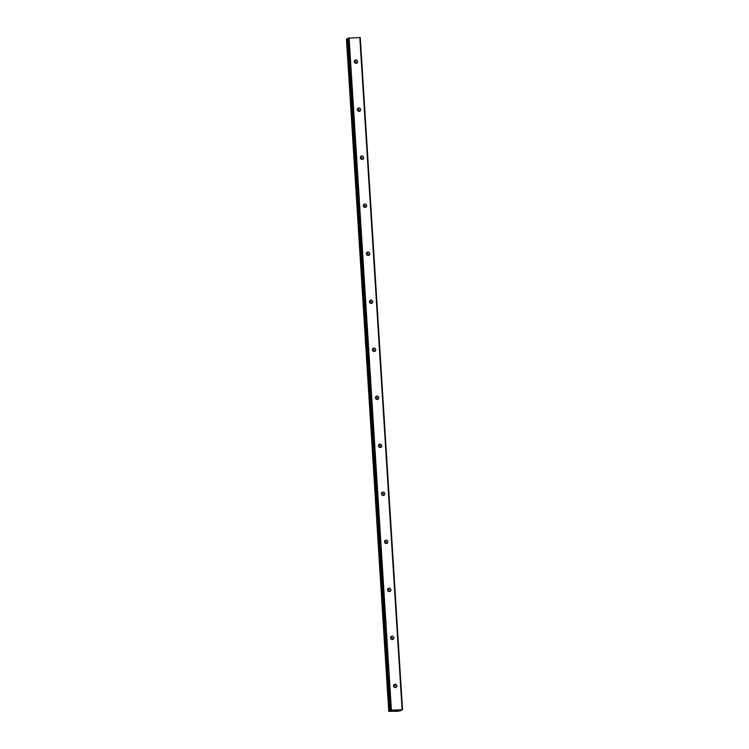 <?xml version="1.0" encoding="UTF-8"?>
<svg xmlns="http://www.w3.org/2000/svg" width="749" height="749" viewBox="0 0 749 749"><rect width="100%" height="100%" fill="white"/><g stroke="black" fill="none" stroke-linecap="round" stroke-linejoin="round"><path stroke-width="1.12" d="M355.962 63.337A1.695 1.648 59.3 0 0 354.492 60.866M357.619 61.596A1.695 1.648 -120.7 0 1 356.833 63.122A1.695 1.648 -120.7 0 1 354.314 61.727A1.695 1.648 -120.7 0 1 355.101 60.201A1.695 1.648 -120.7 0 1 357.619 61.596M358.986 111.358A1.695 1.648 59.3 0 0 357.507 108.877M360.644 109.616A1.695 1.648 -120.7 0 1 359.857 111.133A1.695 1.648 -120.7 0 1 357.339 109.738A1.695 1.648 -120.7 0 1 358.125 108.221A1.695 1.648 -120.7 0 1 360.644 109.616M362.001 159.378A1.695 1.648 59.3 0 0 360.531 156.897M363.668 157.636A1.695 1.648 -120.7 0 1 362.872 159.153A1.695 1.648 -120.7 0 1 360.353 157.758A1.695 1.648 -120.7 0 1 361.149 156.241A1.695 1.648 -120.7 0 1 363.668 157.636M365.025 207.389A1.695 1.648 59.3 0 0 363.555 204.917M366.682 205.647A1.695 1.648 -120.7 0 1 365.896 207.173A1.695 1.648 -120.7 0 1 363.377 205.778A1.695 1.648 -120.7 0 1 364.164 204.252A1.695 1.648 -120.7 0 1 366.682 205.647M368.049 255.409A1.695 1.648 59.3 0 0 366.57 252.928M369.706 253.668A1.695 1.648 -120.7 0 1 368.92 255.184A1.695 1.648 -120.7 0 1 366.401 253.789A1.695 1.648 -120.7 0 1 367.188 252.273A1.695 1.648 -120.7 0 1 369.706 253.668M371.064 303.429A1.695 1.648 59.3 0 0 369.594 300.948M372.73 301.688A1.695 1.648 -120.7 0 1 371.935 303.205A1.695 1.648 -120.7 0 1 369.416 301.81A1.695 1.648 -120.7 0 1 370.212 300.293A1.695 1.648 -120.7 0 1 372.73 301.688M374.088 351.45A1.695 1.648 59.3 0 0 372.618 348.968M375.745 349.699A1.695 1.648 -120.7 0 1 374.959 351.225A1.695 1.648 -120.7 0 1 372.44 349.83A1.695 1.648 -120.7 0 1 373.227 348.304A1.695 1.648 -120.7 0 1 375.745 349.699M377.112 399.46A1.695 1.648 59.3 0 0 375.633 396.989M378.769 397.719A1.695 1.648 -120.7 0 1 377.983 399.236A1.695 1.648 -120.7 0 1 375.464 397.841A1.695 1.648 -120.7 0 1 376.251 396.324A1.695 1.648 -120.7 0 1 378.769 397.719M380.127 447.481A1.695 1.648 59.3 0 0 378.657 445M381.793 445.739A1.695 1.648 -120.7 0 1 381.007 447.256A1.695 1.648 -120.7 0 1 378.479 445.861A1.695 1.648 -120.7 0 1 379.275 444.344A1.695 1.648 -120.7 0 1 381.793 445.739M383.151 495.501A1.695 1.648 59.3 0 0 381.681 493.02M384.808 493.75A1.695 1.648 -120.7 0 1 384.022 495.276A1.695 1.648 -120.7 0 1 381.503 493.881A1.695 1.648 -120.7 0 1 382.29 492.355A1.695 1.648 -120.7 0 1 384.808 493.75M386.175 543.512A1.695 1.648 59.3 0 0 384.696 541.04M387.832 541.77A1.695 1.648 -120.7 0 1 387.046 543.297A1.695 1.648 -120.7 0 1 384.527 541.892A1.695 1.648 -120.7 0 1 385.314 540.375A1.695 1.648 -120.7 0 1 387.832 541.77M389.19 591.532A1.695 1.648 59.3 0 0 387.72 589.051M390.856 589.791A1.695 1.648 -120.7 0 1 390.07 591.307A1.695 1.648 -120.7 0 1 387.542 589.912A1.695 1.648 -120.7 0 1 388.338 588.396A1.695 1.648 -120.7 0 1 390.856 589.791M392.214 639.552A1.695 1.648 59.3 0 0 390.744 637.071M393.871 637.811A1.695 1.648 -120.7 0 1 393.085 639.328A1.695 1.648 -120.7 0 1 390.566 637.933A1.695 1.648 -120.7 0 1 391.353 636.416A1.695 1.648 -120.7 0 1 393.871 637.811M395.238 687.563A1.695 1.648 59.3 0 0 393.759 685.092M396.895 685.822A1.695 1.648 -120.7 0 1 396.109 687.348A1.695 1.648 -120.7 0 1 393.59 685.953A1.695 1.648 -120.7 0 1 394.377 684.427A1.695 1.648 -120.7 0 1 396.895 685.822M402.541 709.743L398.225 711.25L388.75 711.363L391.624 710.848L390.276 710.464L391.399 710.099L402.541 709.743L360.25 37.497L348.004 38.236M348.023 38.854L346.459 39.117L388.75 711.363M395.631 710.773L397.045 710.595M396.399 710.623L397.279 710.455M396.09 710.501L397.457 710.436M394.695 710.745L394.199 710.801M393.983 710.838L394.629 710.539M359.81 37.45L402.11 709.696M348.435 37.946L390.725 710.192M349.1 37.853L391.399 710.099M400.397 710.267L400.434 710.801M400.518 710.249L400.556 710.801M346.469 39.107L388.759 711.353M346.59 39.032L388.89 711.278M346.862 38.985L389.162 711.232M347.012 38.976L389.311 711.222M347.264 38.939L389.555 711.185M347.311 38.929L389.602 711.176M347.592 38.892L389.892 711.129M390.276 710.464L347.985 38.218L390.295 710.445"/></g></svg>
